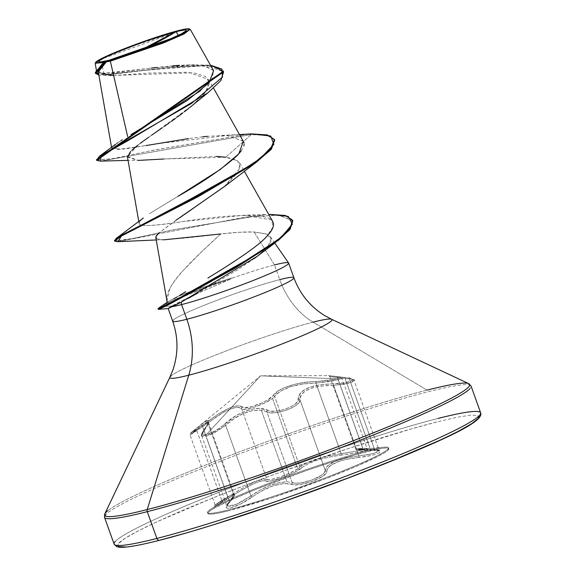 <?xml version="1.0" encoding="UTF-8"?>
<svg xmlns="http://www.w3.org/2000/svg" width="576" height="576" viewBox="0 0 576 576"><rect width="100%" height="100%" fill="white"/><g stroke="black" fill="none" stroke-linecap="round" stroke-linejoin="round"><path stroke-width="0.43" stroke-dasharray="2.88 2.16" d="M353.938 380.225L349.301 378.864L337.478 377.546L362.779 448.214L356.119 448.934L370.375 449.179L345.074 378.504L349.301 378.864L374.522 449.316L349.301 378.864L353.938 380.225L352.058 382.219L344.282 384.192L333.562 385.265L358.87 455.94L369.497 454.442L377.165 452.268L379.051 450.353L377.525 449.705L370.375 449.179L345.074 378.504L329.904 376.582L341.892 378.238L338.234 379.8L315.907 383.026C295.646 383.652 281.894 388.116 274.651 396.432L299.952 467.107L297.756 468.864L272.527 398.412L274.651 396.432L299.952 467.107L306.065 463.169L316.181 459.101L328.666 455.825L341.208 453.701L315.907 383.026L327.996 381.758L338.234 379.8L341.885 378.223L337.478 377.546L362.779 448.214L367.034 448.452L363.319 449.849L338.234 379.8L363.319 449.849L341.208 453.701L315.907 383.026L303.062 383.94L290.304 386.734L280.274 391.334L276.876 393.919L274.651 396.432A1.39 1.253 35.4 0 0 273.024 395.633L267.055 400.262L262.267 402.703L251.726 406.613L244.03 407.75L240.602 405.994L237.773 405.742L233.95 406.397L229.248 408.053L218.34 414.036L197.906 428.666L190.462 433.354L203.998 422.46L208.289 420.365L208.894 421.121L208.404 423.007L202.507 432.18L202.183 434.124L203.479 435.002L206.302 434.7L260.626 375.811L337.126 378.857L327.586 380.599L309.773 381.924L296.078 383.918L283.795 387.9L279.029 390.434L273.024 395.633C276.768 388.49 299.218 381.226 316.332 381.564L337.126 378.857L260.626 375.811L206.302 434.7L215.086 430.848L219.938 427.752L235.274 416.203L241.344 412.898L247.572 410.393L253.606 408.902L259.114 408.449L271.001 411.163L275.587 411.192L280.944 410.321L286.466 408.658L291.485 406.411L295.38 403.855L297.734 401.249L298.649 396.029L300.355 393.149L303.444 390.42L307.879 388.015L313.445 386.136L319.81 384.833L344.765 382.774L351.907 380.729L352.786 379.663L351.67 378.72L348.725 377.986L328.586 375.653L339.314 376.798L340.51 377.309L339.768 378.014L337.126 378.857C341.856 377.597 341.611 376.798 336.384 376.466L328.536 375.631L260.626 375.811L193.09 430.992M384.149 447.199L357.595 449.669L367.798 449.215L367.034 448.452L363.319 449.849L341.208 453.701A1.39 0.598 83.1 0 1 340.877 455.17C350.057 453.917 357.934 452.455 364.5 450.792C369.979 449.395 369.806 448.891 363.982 449.287A1.39 1.087 86.4 0 1 362.779 448.214A1.39 1.087 -93.6 0 0 363.982 449.287L357.602 449.669L359.791 450.022L371.21 450.209A1.39 0.749 -90.8 0 1 371.11 450.216A1.39 0.749 -90.8 0 1 370.375 449.179A1.39 0.749 89.2 0 0 371.11 450.216A1.39 0.749 89.2 0 0 371.21 450.209C389.088 449.395 378.85 455.422 358.884 457.445L346.543 459.317L340.877 460.764L331.855 464.609L328.961 466.819L327.283 469.044L325.915 473.508L322.884 476.215L312.401 481.363L300.305 484.495L295.178 484.848L284.04 483.487L273.78 485.59L262.512 490.478L240.732 503.928L230.868 507.83L227.664 508.27L226.267 507.514L226.793 505.656L233.222 497.923L233.784 496.476L233.287 495.886L231.746 496.21L214.61 506.599L244.843 488.246L254.844 483.206L262.404 480.751L264.823 480.586L268.085 481.399L271.872 480.78L282.953 477.266L294.408 472.37L307.339 464.09L316.958 460.166L328.889 457.085L354.06 453.06L364.5 450.792L368.503 449.359L367.25 449.165L357.199 449.726L376.286 450.302L379.57 450.785L380.635 451.634L379.469 452.779L376.279 454.09L371.434 455.414L358.884 457.445L358.87 455.94L352.346 456.804L345.953 458.014L334.807 461.448L327.514 465.883L325.714 468.173L325.217 470.304L299.909 399.629L299.232 402.106L296.669 404.813L292.457 407.513L287.057 409.903L281.124 411.71L275.386 412.711L270.468 412.776L266.868 411.89L292.169 482.558L286.956 481.788L261.331 410.206L286.956 481.788L278.878 482.717L269.417 485.683L259.747 490.349L250.956 495.95L225.648 425.275L233.957 418.745L243.396 413.453L252.979 410.472L261.331 410.206L266.868 411.89L292.169 482.558L295.711 483.199L300.578 482.926L312.163 479.945L321.797 475.056L324.439 472.543L325.217 470.304L299.909 399.629L300.161 396.878L301.738 394.07L304.646 391.414L308.873 389.102L314.201 387.324L320.306 386.129L333.562 385.265L358.87 455.94L373.428 453.514L379.181 450.554L374.522 449.316L355.716 448.841L362.779 448.214L367.034 448.452L341.885 378.223M337.478 377.546A1.39 1.066 -86.2 0 0 336.528 376.466A1.39 1.066 93.8 0 1 337.478 377.546L329.839 376.553L355.723 448.848C356.515 450.209 354.715 449.914 371.117 450.216L379.404 450.886L379.051 450.353M336.384 376.466A1.39 1.066 93.8 0 1 336.528 376.466A1.39 1.066 -86.2 0 0 336.384 376.466L344.354 377.474A1.39 0.72 -85.4 0 1 344.47 377.467A1.39 0.72 -85.4 0 1 345.074 378.504A1.39 0.72 94.6 0 0 344.47 377.467A1.39 0.72 94.6 0 0 344.354 377.474C360.252 378.166 351.209 383.458 333.655 383.76C311.242 384.574 299.47 389.599 298.332 398.837C300.463 405.13 274.586 414.72 267.617 410.234C259.308 404.676 236.923 411.984 224.352 424.289C218.023 429.552 212.004 433.022 206.302 434.7C201.499 435.694 200.837 433.915 204.322 429.379C212.162 417.953 209.506 417.614 196.337 428.364A1.39 0.785 51.1 0 0 196.502 429.79L202.082 425.268L227.707 496.85L221.803 500.465L196.502 429.79L191.16 434.311L207.979 423.043L233.287 493.711L215.1 504.986L221.803 500.465L196.502 429.79L206.474 422.287L208.397 422.33L207.562 425.441L204.106 430.754L229.406 501.422L233.251 497.081L234.281 494.611L232.351 494.532L227.707 496.85L202.082 425.268L208.39 422.309L204.106 430.754L229.406 501.422L227.29 504.101L226.843 505.922L231.178 506.254L240.682 502.38L250.956 495.95L225.648 425.275L215.561 432.144L206.078 436.212L203.047 436.55L201.686 435.665L202.082 433.663L204.106 430.754L201.686 435.665M228.629 509.818A96.12 7.229 160.3 0 1 208.073 511.322A96.12 7.229 160.3 0 1 271.973 482.112A96.12 7.229 160.3 0 1 367.38 450.59A96.12 7.229 -19.7 0 0 213.754 507.37A96.12 7.229 -19.7 0 0 228.629 509.818A96.12 7.229 -19.7 0 0 336.665 473.393A96.12 7.229 -19.7 0 0 386.986 447.134A96.12 7.229 -19.7 0 0 367.38 450.59A96.12 7.229 160.3 0 1 387.936 449.086A96.12 7.229 160.3 0 1 324.036 478.296A96.12 7.229 160.3 0 1 228.629 509.818M367.69 451.454A96.12 7.229 -19.7 0 0 272.282 482.976A96.12 7.229 -19.7 0 0 208.375 512.186A96.12 7.229 -19.7 0 0 228.938 510.674L218.923 513L211.961 514.087L208.318 513.914L208.138 512.474L211.414 509.825L227.743 501.365L254.808 489.809L306.245 470.592L340.15 459.374L355.01 454.91L377.698 449.129L384.66 448.042L388.303 448.214L388.49 449.654L385.207 452.304L378.59 456.055L356.465 466.258L325.49 478.721L272.938 497.462L228.938 510.674A96.12 7.229 -19.7 0 0 324.346 479.153A96.12 7.229 -19.7 0 0 388.246 449.942A96.12 7.229 -19.7 0 0 367.69 451.454M108.936 60.264L130.025 53.935A370.8 289.656 -104.3 0 1 110.347 59.911A370.8 289.656 -104.3 0 1 108.936 60.264M190.13 29.333L179.23 31.01L178.495 30.571M428.299 391.709A194.666 14.645 160.3 0 1 469.937 388.656A194.666 14.645 -19.7 0 0 428.299 391.709A194.666 14.645 -19.7 0 0 235.073 455.551A194.666 14.645 -19.7 0 0 105.646 514.714A194.666 14.645 160.3 0 1 235.073 455.551A194.666 14.645 160.3 0 1 428.299 391.709M479.52 415.426A194.666 14.645 -19.7 0 0 437.882 418.478A194.666 14.645 -19.7 0 0 244.656 482.321A194.666 14.645 -19.7 0 0 115.229 541.483A194.666 14.645 160.3 0 1 244.656 482.321A194.666 14.645 160.3 0 1 437.882 418.478M313.049 322.15A86.09 6.473 160.3 0 0 230.4 349.315A86.09 6.473 160.3 0 0 171.23 375.746A86.09 6.473 160.3 0 1 230.4 349.315A86.09 6.473 160.3 0 1 313.049 322.15L427.054 390.118L313.049 322.15A74.16 57.931 -104.3 0 1 279.742 279.612A64.368 4.838 -19.7 0 0 215.849 300.722A64.368 4.838 -19.7 0 0 173.052 320.285A64.368 4.838 -19.7 0 1 215.849 300.722A64.368 4.838 -19.7 0 1 279.742 279.612A74.16 57.931 75.7 0 0 313.049 322.15A86.09 6.473 160.3 0 1 331.927 320.119M288.382 263.779A64.368 4.838 -19.7 0 0 274.486 264.938L254.11 231.984L266.897 234.166L270.374 236.722L271.188 239.508C271.332 241.387 269.82 244.159 266.659 247.831L257.674 255.982M254.462 258.437L236.851 270.317L197.273 293.321M188.654 298.166L181.231 302.206M166.968 301.046L169.69 288.907C171.792 284.443 175.774 278.827 181.634 272.074L200.218 253.13L220.68 233.971L238.774 232.294L254.11 231.984L274.486 264.938A64.368 4.838 -19.7 0 0 231.206 278.503A64.368 4.838 160.3 0 1 274.486 264.938L279.742 279.612A64.368 4.838 -19.7 0 1 293.515 278.604M156.406 235.786L157.032 234.914L155.858 237.017L156.218 238.428L160.279 239.71C172.728 239.393 192.859 237.485 220.68 233.971C193.457 259.056 162.238 287.518 167.22 302.364L162.403 305.777A62.05 4.666 160.3 0 1 231.559 278.021L194.234 290.124C182.405 294.466 174.528 297.828 170.597 300.218L167.299 302.227M98.309 71.964L113.674 75.442L149.825 73.037L188.143 72.202L208.642 79.488L207.49 89.107L196.272 101.966M194.299 103.723L193.097 104.767M189.979 107.374L188.546 108.54M184.68 111.586L182.455 113.292M177.919 116.683L175.594 118.375M171.461 121.349L168.811 123.228M164.52 126.238L161.806 128.124M151.596 135.209L148.795 137.167M140.263 143.323L138.002 145.044M132.07 149.998L130.507 151.524M127.469 157.09L137.945 160.402L164.052 158.99L225.756 157.219L233.69 158.904M233.698 158.904L239.789 163.152L238.759 171.547L224.986 186.12M180.353 217.325L158.854 232.927L176.22 220.061M173.758 298.886L177.343 296.798M207.893 278.064C238.694 259.452 258.336 245.542 266.832 236.318L273.182 226.728L271.375 219.917L244.498 215.208L266.04 214.459L173.016 229.802L132.682 238.572L114.725 240.79M244.498 215.208L182.88 221.566C154.188 226.094 139.608 226.721 139.133 223.43C139.19 225.497 142.992 227.578 182.88 221.566C211.212 216.972 235.735 214.956 256.457 215.525C267.322 217.001 272.808 219.11 272.902 221.861L272.779 221.63M143.532 217.894L140.141 220.997L139.133 223.43L140.443 220.637L143.338 218.045M149.58 213.617L177.761 196.459L149.58 213.617M241.279 150.833L243.914 145.706M244.13 144.497L244.044 142.711M243.49 141.257L227.03 135.562L155.47 143.914L124.517 149.018L111.809 148.694M111.55 147.283L111.766 148.536L116.906 143.273M117.475 142.891L121.039 140.573M122.27 139.81L115.099 144.583L116.237 149.753L145.937 145.577M213.595 70.697L206.266 66.384L191.794 64.951L150.516 68.17L112.277 72.85L100.843 73.145L96.53 71.093L104.119 62.568M95.249 63.173L101.981 58.939L179.23 31.01L190.109 29.318M106.171 61.877L101.405 66.24M98.273 71.568L109.454 75.442L98.863 75.089L165.146 67.954L204.566 65.398L217.562 67.248L223.596 71.863L206.474 65.484L170.46 67.342L102.874 75.355M113.623 75.442L193.637 72.785L205.639 76.471L209.484 83.275L204.826 93.017L192.838 104.99L138.398 144.742L127.44 156.571L138.355 160.409L128.045 160.366M163.922 158.998L216.482 156.391M224.482 186.538L240.336 167.702L237.78 160.949L225.756 157.219L251.366 134.532L100.433 161.129L251.366 134.532L251.136 133.877L251.366 134.532L267.278 135.504L274.579 139.831M248.738 134.021L150.386 150.811L111.506 158.926L96.466 159.718M95.422 72.986L105.739 74.635L194.098 64.778L210.492 65.203L138.622 70.798L107.784 74.527L95.263 72.67M130.982 134.611L136.022 131.652M200.34 90.85L212.004 79.114L213.581 70.675L204.746 66.046L187.142 64.987L179.489 65.318M172.973 65.786L156.996 67.392M151.538 68.047L150.084 68.227M149.846 68.256L103.766 73.282L101.952 64.267M96.682 160.006L113.314 158.594L152.395 150.372L248.796 134.014M243.41 141.113L227.03 135.562L239.774 134.669L207.634 136.31M202.622 136.807L188.474 138.578M172.57 306.576L168.163 308.542M158.357 309.384L162.641 306.425L171.871 306.072C175.838 303.66 183.586 299.786 195.098 294.458L231.322 278.827L195.098 294.458L181.102 301.14L168.228 308.534M427.054 390.118A193.853 14.58 -19.7 0 0 240.948 451.296A193.853 14.58 -19.7 0 0 107.712 510.804A193.853 14.58 160.3 0 1 240.948 451.296A193.853 14.58 160.3 0 1 427.054 390.118M478.339 418.363L477.972 415.49L470.7 415.138L456.804 417.312L436.81 421.949A191.887 14.436 -19.7 0 0 182.218 510.624A191.887 14.436 -19.7 0 0 159.811 540.187L139.824 544.817L125.928 546.998M436.81 421.949L411.502 428.846L348.97 448.33L278.726 472.795L244.051 485.748L211.464 498.521L157.428 521.59L138.053 531L124.834 538.488L118.282 543.773L118.656 546.646M185.126 533.282L214.783 524.369M352.57 476.381L385.157 463.608M439.2 440.539L458.575 431.129M257.256 256.306L268.02 246.226L271.13 238.622L266.213 233.885L254.11 231.984C244.584 231.754 233.438 232.416 220.68 233.971M156.233 239.947L163.814 239.832L160.279 239.71L155.966 238.068M225.756 157.219L251.366 134.532L267.588 135.576L274.709 140.155L274.478 139.5M117.878 241.697L244.951 217.145L277.999 215.086L292.68 220.478M114.48 240.516L119.052 240.926L131.098 238.889L172.562 229.903L266.04 214.459M158.947 307.915L170.597 300.218L179.928 295.69L194.234 290.124L231.559 278.021A62.05 4.666 -19.7 0 0 162.403 305.777L162.641 306.425L158.249 309.355M292.802 220.802L278.618 215.129L245.628 217.058L117.9 241.697M185.789 291.658L179.323 295.618M162.641 306.425A62.05 4.666 160.3 0 1 231.322 278.827A62.05 4.666 -19.7 0 0 162.641 306.425L171.871 306.072M231.559 278.021L231.206 278.503M179.028 30.888L135.662 45.072L106.891 56.628L95.234 63.209M358.236 449.626L357.199 449.726M215.1 504.986L190.008 434.894L196.502 429.79A1.39 0.785 -128.9 0 1 196.337 428.364L192.809 431.215L192.794 432.05L207.007 422.093L207.979 423.043L207.007 422.093C224.856 408.607 236.614 403.589 242.302 407.03A1.39 1.346 -38.5 0 0 241.603 408.686A1.39 1.346 141.5 0 1 242.302 407.03C243.799 410.818 269.676 401.213 273.024 395.633A1.39 1.253 -144.6 0 1 274.651 396.432L272.527 398.412C265.068 404.316 242.856 411.883 241.603 408.686C236.146 405.094 224.935 409.882 207.979 423.043L233.287 493.711L244.526 487.022L255.01 481.781L262.944 479.16L266.904 479.362L241.603 408.686L243.122 409.32L245.959 409.234L254.671 407.016L264.78 402.926L272.527 398.412L297.756 468.864L289.872 473.062L279.778 477.072L271.138 479.491L268.358 479.772L266.904 479.362L241.603 408.686L239.976 407.614L237.276 407.297L233.626 407.858L224.078 411.934L190.022 434.902M355.716 448.848L356.119 448.934M201.701 435.701C200.707 435.701 201.492 433.663 204.062 429.581A1.39 1.001 -141.7 0 0 204.106 430.754A1.39 1.001 38.3 0 1 204.055 429.595A1.39 1.001 38.3 0 1 204.322 429.379A1.39 1.001 -141.7 0 0 204.055 429.595C208.109 423.41 209.542 420.955 208.368 422.23L234.274 494.604C235.663 494.755 234.022 497.462 229.349 502.711A1.39 1.037 44.7 0 1 229.118 502.87C236.995 494.014 234.576 493.704 221.875 501.955A1.39 0.799 56.9 0 0 221.803 500.465L227.707 496.85L234.274 494.604L229.406 501.422A1.39 1.037 44.7 0 1 229.356 502.704L226.865 506.038L235.541 504.763L250.956 495.95A1.39 0.547 -126.3 0 0 252.194 497.009A1.39 0.547 53.7 0 1 250.956 495.95C263.563 487.037 275.566 482.321 286.956 481.788L292.169 482.558A1.39 1.231 -70.1 0 1 291.442 484.258A1.39 1.231 109.9 0 0 292.169 482.558C299.477 486.137 326.945 475.942 325.217 470.304A1.39 1.318 175.5 0 0 326.837 471.125A1.39 1.318 -4.5 0 1 325.217 470.304C326.916 463.37 338.134 458.582 358.87 455.94L358.884 457.445C339.019 459.778 328.342 464.335 326.837 471.125C328.615 476.863 299.153 487.793 291.442 484.258C280.966 481.918 267.883 486.166 252.194 497.009C244.476 502.387 237.37 505.994 230.868 507.83C225.346 509.054 224.762 507.398 229.118 502.87A1.39 1.037 -135.3 0 0 229.406 501.422L226.843 505.922L201.701 435.701L210.506 434.65L225.648 425.275A1.39 0.526 -131.4 0 0 224.352 424.289A1.39 0.526 48.6 0 1 225.648 425.275C237.485 414.612 249.372 409.586 261.331 410.206L266.868 411.89A1.39 1.188 -62.7 0 1 267.617 410.234A1.39 1.188 117.3 0 0 266.868 411.89C274.226 416.34 302.105 406.008 299.909 399.629A1.39 1.282 172.2 0 0 298.332 398.837A1.39 1.282 -7.8 0 1 299.909 399.629C300.823 390.542 312.041 385.754 333.562 385.265L333.655 383.76L333.562 385.265L348.235 383.393L354.082 380.448L379.181 450.554M315.907 383.026A1.39 0.59 88.4 0 1 316.332 381.564A1.39 0.59 -91.6 0 0 315.907 383.026M341.208 453.701C321.667 456.502 307.915 460.973 299.952 467.107A1.39 1.274 45.9 0 0 301.586 467.928C309.074 461.902 322.171 457.654 340.877 455.17A1.39 0.598 -96.9 0 0 341.208 453.701M297.756 468.864C289.951 474.178 268.092 481.817 266.904 479.362A1.39 1.368 132.4 0 1 266.184 481.061C267.458 483.79 296.935 472.867 301.586 467.928A1.39 1.274 -134.1 0 1 299.952 467.107L297.756 468.864M266.904 479.362C262.202 477.936 250.992 482.717 233.287 493.711L234.173 494.726C251.006 484.042 261.684 479.491 266.184 481.061A1.39 1.368 -47.6 0 0 266.904 479.362M221.875 501.955C207.022 511.236 217.238 505.231 234.173 494.726L233.287 493.711C217.634 503.784 208.109 509.386 221.803 500.465A1.39 0.799 -123.1 0 1 221.875 501.955L210.485 509.378M214.603 506.592L215.107 504.994L221.803 500.465M207.511 512.604L207.821 513.468M108.065 60.48L110.347 59.911C134.064 53.798 156.737 45.598 178.366 35.309M270.374 236.722L274.781 243.072M208.642 79.488L213.552 88.186M138.802 221.558L139.14 223.474M239.789 163.152L244.282 171.115M96.53 71.093L96.271 69.646M187.142 64.987L194.098 64.778M239.724 134.575L218.851 135.576M388.498 447.804L388.807 448.661M328.536 375.631L344.462 377.467C352.411 378.576 355.615 379.57 354.082 380.448M329.839 376.553L328.874 375.682L336.521 376.466C341.222 377.136 343.015 377.726 341.892 378.238M192.809 431.215C189.95 433.354 189.014 434.578 190.001 434.894"/><path stroke-width="0.86" d="M130.025 53.935L143.496 48.679L176.09 31.601L178.366 35.309L170.654 38.765L108.936 60.264L138.672 50.998L170.654 38.765L181.361 33.826L186.156 30.73L186.062 30.031L184.298 29.945L176.09 31.601A370.8 289.656 -104.3 0 1 143.496 48.679A370.8 289.656 -104.3 0 1 130.025 53.935M190.109 29.318L183.377 34.279L162.691 43.222L110.347 61.178L127.649 136.591L110.347 61.178L106.351 61.855L106.524 61.294A49.86 3.751 160.3 0 1 96.365 61.61A49.86 3.751 160.3 0 1 130.637 46.303A49.86 3.751 160.3 0 1 178.495 30.571A49.86 3.751 160.3 0 1 189.266 28.93A49.86 3.751 160.3 0 1 160.596 43.171A49.86 3.751 160.3 0 1 106.524 61.294L106.351 61.855L110.347 61.178L164.693 42.422L184.032 33.955L190.13 29.333L189.223 28.908M437.882 418.478A194.666 14.645 160.3 0 1 479.52 415.426A194.666 14.645 160.3 0 1 350.1 474.588A194.666 14.645 160.3 0 1 156.874 538.43A2.779 2.174 75.7 0 0 159.545 540.274A2.779 2.174 -104.3 0 1 156.874 538.43A194.666 14.645 -19.7 0 0 350.1 474.588A194.666 14.645 -19.7 0 0 479.52 415.426M159.545 540.274A2.779 2.174 -104.3 0 0 159.811 540.187A191.887 14.436 -19.7 0 0 364.054 471.953A191.887 14.436 -19.7 0 0 478.836 416.117M469.937 388.656A194.666 14.645 160.3 0 1 340.517 447.818A194.666 14.645 160.3 0 1 147.283 511.661L156.874 538.43L147.283 511.661A194.666 14.645 -19.7 0 0 340.517 447.818A194.666 14.645 -19.7 0 0 469.937 388.656M427.054 390.118A193.853 14.58 160.3 0 1 469.562 385.553A193.853 14.58 160.3 0 1 346.111 443.513A193.853 14.58 160.3 0 1 147.211 509.566A2.779 2.174 75.7 0 0 147.283 511.661A2.779 2.174 -104.3 0 1 147.211 509.566A193.853 14.58 -19.7 0 0 346.111 443.513A193.853 14.58 -19.7 0 0 469.562 385.553A193.853 14.58 -19.7 0 0 427.054 390.118M313.049 322.15A86.09 6.473 160.3 0 1 331.927 320.119A86.09 6.473 160.3 0 1 277.099 345.859A86.09 6.473 160.3 0 1 188.77 375.199L147.211 509.566L188.77 375.199A86.09 6.473 160.3 0 1 171.23 375.746A86.09 6.473 160.3 0 0 188.77 375.199A74.16 57.931 75.7 0 0 186.818 319.277A74.16 57.931 -104.3 0 1 188.77 375.199A86.09 6.473 160.3 0 0 277.099 345.859A86.09 6.473 160.3 0 0 331.927 320.119M173.052 320.285A64.368 4.838 -19.7 0 0 186.818 319.277A64.368 4.838 -19.7 0 0 250.711 298.166A64.368 4.838 -19.7 0 0 293.515 278.604A64.368 4.838 -19.7 0 0 279.742 279.612M257.674 255.982L254.462 258.437M197.273 293.321L188.654 298.166M274.486 264.938A64.368 4.838 160.3 0 1 288.259 263.923A64.368 4.838 160.3 0 1 245.462 283.486A64.368 4.838 160.3 0 1 181.57 304.596L181.231 302.206L181.57 304.596A64.368 4.838 -19.7 0 0 246.031 283.27A64.368 4.838 -19.7 0 0 288.382 263.779M167.083 302.407L166.918 300.42L167.083 302.407M292.68 220.478L289.433 230.04L274.356 243.382L209.347 282.485L179.467 298.807L158.357 309.384L168.228 308.534L181.231 302.206L172.57 306.576A64.368 4.838 -19.7 0 0 181.57 304.596L186.818 319.277L181.57 304.596A64.368 4.838 160.3 0 1 172.57 306.576L172.181 306.77M95.501 73.325L95.263 72.67L103.615 62.964L106.042 61.963L95.501 73.325L98.863 75.089L96.026 70.999L106.351 61.855L98.309 71.964L111.55 147.283M196.272 101.966L194.299 103.723M193.097 104.767L189.979 107.374M188.546 108.54L184.68 111.586M182.455 113.292L177.919 116.683M175.594 118.375L171.461 121.349M168.811 123.228L164.52 126.238M161.806 128.124L151.596 135.209M148.795 137.167L140.263 143.323M138.002 145.044L132.07 149.998M130.507 151.524L127.469 157.09L138.802 221.558M224.986 186.12L180.353 217.325M156.362 238.572L156.038 236.47L158.854 232.927L157.018 234.936M157.032 234.914L156.29 235.98M155.873 236.938L155.815 237.362M177.343 296.798L173.758 298.886M179.323 295.618L185.789 291.658M207.893 278.064C240.718 257.99 260.359 244.073 266.832 236.318C272.578 230.256 274.601 225.439 272.902 221.861M143.338 218.045L116.122 238.457L233.122 176.45L260.33 158.422L273.874 144.396L270.734 136.03L251.136 133.877L248.738 134.021M243.41 141.113L238.846 153.821L220.284 169.474L177.761 196.459C203.177 182.002 223.027 168.336 237.312 155.455L241.279 150.833M243.914 145.706L244.13 144.497M244.044 142.711L213.552 88.186M116.906 143.273L117.475 142.891M121.039 140.573L122.27 139.81M130.982 134.611L187.531 100.289L209.023 82.858L213.595 70.697L190.346 29.513M101.952 64.267L104.119 62.568L95.249 63.173M101.405 66.24L98.273 71.568M109.454 75.442L113.623 75.442M138.355 160.409L163.922 158.998M216.482 156.391L225.756 157.219M100.433 161.129L100.973 156.002L129.499 139.774L208.001 92.736L220.831 80.647L223.596 71.863L96.703 160.366L100.454 161.129L128.045 160.366M96.703 160.366L96.466 159.718L223.358 71.215L210.492 65.203L221.933 69.091L222.487 77.069L191.491 103.471L99.461 156.254L96.682 160.006M136.022 131.652L200.34 90.85M179.489 65.318L172.973 65.786M156.996 67.392L151.538 68.047M95.609 62.424L95.234 63.209L104.119 62.568L101.758 64.426L95.422 72.986M239.724 134.575L251.136 133.877L239.774 134.669L251.136 133.877L267.35 134.928L274.478 139.5L270.59 149.134L254.527 162.713L197.892 196.07L120.6 235.67L114.48 240.516L114.71 241.164L120.838 236.326L198.122 196.718L254.758 163.361L270.821 149.782L274.709 140.155L274.478 139.5M207.634 136.31L202.622 136.807M188.474 138.578L145.937 145.577M293.515 278.604A64.368 4.838 -19.7 0 1 250.711 298.166A64.368 4.838 -19.7 0 1 186.818 319.277A64.368 4.838 -19.7 0 1 172.678 321.142L168.156 308.513L171.871 306.072M107.712 510.804A193.853 14.58 -19.7 0 0 147.211 509.566A193.853 14.58 160.3 0 1 107.712 510.804M105.646 514.714A194.666 14.645 -19.7 0 0 147.283 511.661A194.666 14.645 160.3 0 1 105.646 514.714M115.229 541.483A194.666 14.645 -19.7 0 0 156.874 538.43A194.666 14.645 160.3 0 1 115.229 541.483M118.656 546.646L125.928 546.998M159.811 540.187L185.126 533.282M214.783 524.369L282.47 501.97L352.57 476.381M385.157 463.608L439.2 440.539M458.575 431.129L471.787 423.641L478.339 418.363M181.231 302.206L257.256 256.306L274.356 243.382M220.68 233.971L163.814 239.832M176.22 220.061L224.482 186.538L256.759 161.921L158.501 216.994L121.428 235.98L117.878 241.697L156.233 239.947M274.579 139.831L271.512 148.975L256.759 161.921M167.206 302.292L158.947 307.915L163.145 306.59L173.455 301.298L258.034 253.627L281.304 237.118L292.399 224.143L288.216 216.353L268.675 214.351L285.3 215.446L292.572 220.154L289.994 228.384L278.302 239.558L236.066 266.818L170.942 302.623L158.011 308.707L162.403 305.777M158.011 308.707L158.249 309.355L163.188 307.332L171.18 303.278L236.304 267.466L278.532 240.206L290.225 229.032L292.802 220.802L292.572 220.154M117.9 241.697L114.71 241.164M114.725 240.79L116.122 238.457M104.119 62.568L106.171 61.877M107.993 60.502A46.519 3.499 160.3 0 1 114.941 52.848A46.519 3.499 160.3 0 1 176.09 31.601L146.354 40.86L114.365 53.093L103.658 58.032L98.87 61.128L98.957 61.826L100.721 61.913L108.936 60.264M106.524 61.294L101.333 62.496L95.832 62.971L95.738 62.222L97.438 60.847L112.349 53.611L128.412 47.146L164.218 34.675L178.495 30.571L187.301 28.8L189.194 28.894L189.288 29.635L187.589 31.01L179.114 35.402L156.607 44.712L129.348 54.432L106.524 61.294M288.634 263.066L293.882 277.74C299.83 293.803 310.003 306.36 324.403 315.41L331.567 319.277L468.749 383.645L471.067 386.064L480.65 412.834C485.172 423.446 424.879 448.106 340.819 480.845C275.429 505.512 202.19 529.51 159.566 540.266C138.946 545.544 125.46 547.855 119.11 547.2L116.575 546.566L114.098 544.075L104.515 517.306L104.774 513.965L169.92 377.15L173.002 369.619C178.387 353.484 178.279 337.327 172.678 321.142M274.781 243.072L288.583 262.98M244.282 171.115L272.779 221.63M155.837 237.679L167.076 301.644M96.271 69.646L95.191 63.468M192.838 104.99L208.001 92.736M223.596 71.863L223.358 71.215M102.132 64.123L101.758 64.426M99.461 156.254L115.099 144.583"/></g></svg>
